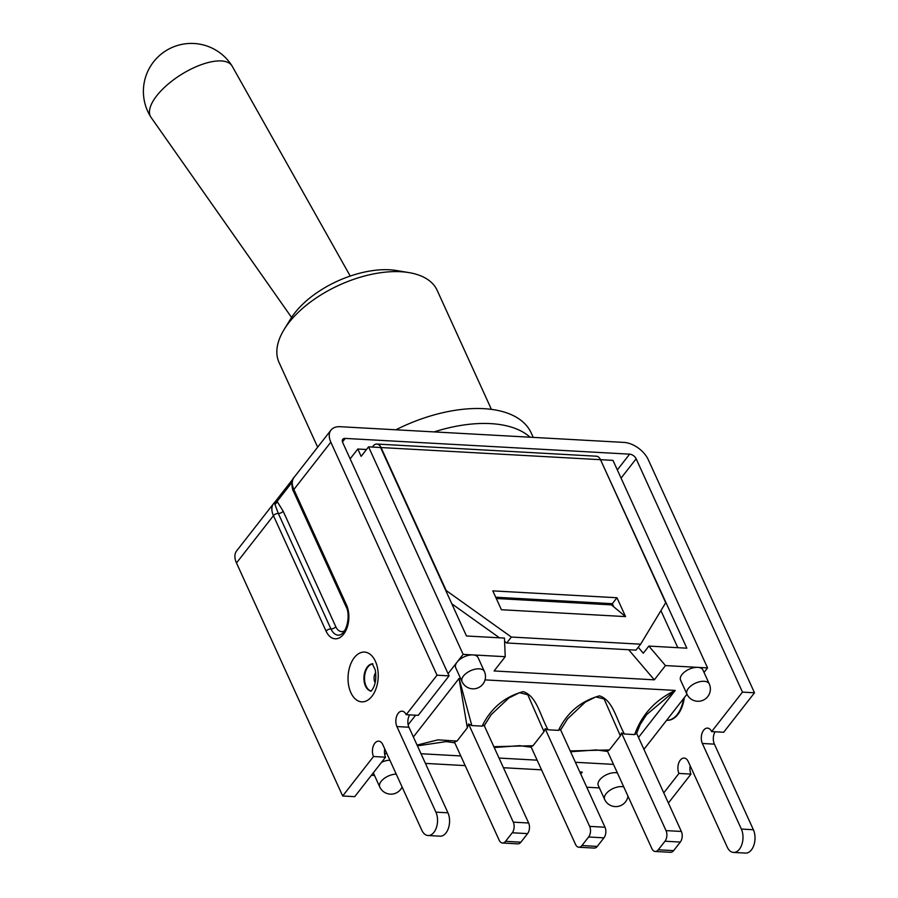 <?xml version="1.0" encoding="UTF-8"?>
<svg xmlns="http://www.w3.org/2000/svg" width="898" height="898" viewBox="0 0 898 898"><rect width="100%" height="100%" fill="white"/><g stroke="black" fill="none" stroke-linecap="round" stroke-linejoin="round"><path stroke-width="1.35" d="M621.068 478.118L636.154 458.799L742.478 692.122L754.5 692.785L648.311 459.765A21.159 12.729 -142 0 0 623.998 442.411L530.089 437.214A113.339 59.223 155.5 0 0 434.093 431.904L340.185 426.707A21.159 12.729 -142 0 0 330.992 430.097L294.039 477.41A21.159 12.729 -142 0 0 293.871 489.5L330.834 442.186L437.023 675.206L449.056 675.868L418.221 715.347L406.199 714.673L437.023 675.206M636.154 458.799A5.669 3.412 38 0 0 629.633 454.152L345.236 438.415A5.669 3.412 38 0 0 342.767 439.324A5.669 3.412 38 0 0 342.722 442.557L449.056 675.868M686.925 694.098A12.28 12.28 0 0 0 703.19 700.182A12.28 12.28 0 0 0 709.263 683.917A12.28 6.421 155.5 0 0 699.924 681.672A12.28 6.421 155.5 0 0 688.328 688.474A12.28 6.421 155.5 0 0 686.925 694.098L680.583 680.179A12.28 6.421 -24.5 0 1 681.975 674.544A12.28 6.421 -24.5 0 1 697.791 667.36L665.463 665.575L654.328 679.831L494.08 670.963L505.226 656.696L504.463 638.085L466.477 635.986L380.584 447.507L368.562 446.845L361.131 456.352L357.797 449.022L350.141 458.822M357.797 449.022L366.485 449.505M372.356 447.058L373.052 446.149A9.44 5.702 93.2 0 1 376.924 444.05A9.44 5.702 93.2 0 1 381.044 447.541L446.227 590.57L511.355 637.041L506.719 642.979L504.609 641.475M690.18 765.792A9.44 5.702 -86.8 0 0 690.989 774.098L668.393 803.025M754.5 692.785L723.676 732.252L711.643 731.589L742.478 692.122M715.066 731.78A9.44 5.702 -86.8 0 0 714.393 744.139L753.388 829.73A14.357 8.666 93.2 0 1 753.882 845.153A14.357 8.666 93.2 0 1 745.542 853.1L733.52 852.438A14.357 8.666 93.2 0 1 727.257 847.14L688.25 761.549A9.44 5.702 93.2 0 0 684.13 758.058A9.44 5.702 93.2 0 0 678.641 763.289A9.44 5.702 93.2 0 0 678.955 773.436L690.989 774.098M684.276 697.712A26.446 15.973 93.2 0 1 667.124 720.297A26.446 15.973 93.2 0 1 666.821 720.275M384.737 748.887A9.44 5.702 -86.8 0 0 385.534 757.182L354.71 796.661L342.677 795.987L373.512 756.52A9.44 5.702 93.2 0 1 373.186 746.373A9.44 5.702 93.2 0 1 378.675 741.153A9.44 5.702 93.2 0 1 382.795 744.633L421.802 830.223A14.357 8.666 93.2 0 0 428.065 835.522A14.357 8.666 93.2 0 0 436.406 827.574A14.357 8.666 93.2 0 0 435.912 812.151L447.945 812.813A14.357 8.666 93.2 0 1 448.428 828.237A14.357 8.666 93.2 0 1 440.087 836.184L428.065 835.522M406.199 714.673A9.44 5.702 93.2 0 0 402.079 711.194A9.44 5.702 93.2 0 0 396.59 716.424A9.44 5.702 93.2 0 0 396.916 726.561L435.912 812.151M342.677 795.987L236.488 562.967L273.441 515.654L326.075 631.137A20.777 12.55 -86.8 0 0 343.631 634.179A20.777 12.55 -86.8 0 0 346.505 604.983L293.871 489.5A3.783 1.976 155.5 0 0 293.444 491.228L346.078 606.722C350.781 614.58 347.032 634.931 338.355 635.2A17.006 10.271 93.2 0 1 330.935 628.926L278.313 513.443A3.783 1.976 155.5 0 0 283.173 511.231L277.1 501.387A3.783 2.862 -58 0 1 274.9 504.317L278.313 513.443A3.783 1.976 155.5 0 0 273.441 515.654A21.159 12.729 38 0 1 273.609 503.565L236.645 550.878A21.159 12.729 38 0 0 236.488 562.967M753.388 829.73L741.366 829.067L702.359 743.477A9.44 5.702 93.2 0 1 702.034 733.329A9.44 5.702 93.2 0 1 707.523 728.098A9.44 5.702 93.2 0 1 711.643 731.589M385.534 757.182L373.512 756.52M409.623 714.864A9.44 5.702 -86.8 0 0 408.938 727.234L447.945 812.813M741.366 829.067A14.357 8.666 93.2 0 1 741.86 844.479A14.357 8.666 93.2 0 1 733.52 852.438M663.768 792.878L678.955 773.436M291.94 482.406L277.1 501.387L273.609 503.565A21.159 12.729 38 0 1 274.384 502.712M293.208 478.645L274.754 502.274L274.9 504.317M330.834 442.186A21.159 12.729 -142 0 1 330.992 430.097M434.093 431.904L530.089 437.214M409.05 272.622L396.624 270.545A73.67 38.491 155.5 0 0 290.683 318.835L284.094 329.566A86.893 45.405 -24.5 0 1 409.05 272.622A86.893 45.405 -24.5 0 1 437.18 290.38L491.408 409.376M317.656 447.17L279.042 362.444A86.893 45.405 -24.5 0 1 284.094 329.566M533.232 437.393L531.234 433.004A113.339 59.223 155.5 0 0 395.895 429.783M350.231 276.056L232.167 66.171A47.976 19.655 147.8 0 0 231.965 65.823A47.976 19.655 147.8 0 0 198.559 65.711A47.976 19.655 147.8 0 0 156.712 95.794A47.976 19.655 147.8 0 0 150.785 116.987A47.976 19.655 147.8 0 0 151.01 117.324L291.558 317.432M494.237 747.529L519.673 745.666L531.223 747.192M636.626 733.307L640.252 724.349L646.481 714.752L675.229 690.416C655.158 700.081 641.643 714.797 634.673 734.586L624.379 734.014C615.792 717.816 612.874 700.339 599.516 695.849C580.804 701.08 567.132 712.597 558.477 730.366L548.016 729.793L545.165 728.727L544.008 731.668L533.03 745.71L493.855 746.698M533.03 745.71L531.044 746.799L575.539 844.446A7.554 4.569 93.2 0 0 578.84 847.241A7.554 4.569 93.2 0 0 581.926 845.557L597.26 846.41L603.95 837.845A7.554 4.569 -86.8 0 0 604.994 827.226L560.487 729.58L558.477 730.366M570.589 751.749L596.328 749.931L607.587 751.424M417.424 745.845L446.317 741.602L454.781 742.803M468.554 723.968L513.297 822.153A7.554 4.569 93.2 0 1 512.253 832.772L505.563 841.325A7.554 4.569 93.2 0 1 502.476 843.009L517.809 843.862A7.554 4.569 -86.8 0 0 520.896 842.178L527.586 833.613A7.554 4.569 -86.8 0 0 528.63 823.006L484.123 725.348L482.114 726.134L471.809 725.573L468.554 723.968L467.308 727.874L457.015 741.052L437.943 739.851L417.065 745.071M548.016 729.793C539.384 713.596 536.611 696.085 523.175 691.628C504.474 696.826 490.779 708.331 482.114 726.134M484.235 725.584L491.251 714.572L508.897 697.948L519.493 692.695L527.766 694.738L544.008 731.668M471.82 725.573L459.069 678.45L467.308 727.874M624.379 734.014L621.517 732.959L620.372 735.889L609.394 749.942L570.219 750.93M609.394 749.942L607.407 751.031L651.903 848.677A7.554 4.569 93.2 0 0 655.203 851.461A7.554 4.569 93.2 0 0 658.29 849.789L673.623 850.63L680.314 842.077A7.554 4.569 -86.8 0 0 681.358 831.458L636.615 733.273L634.673 734.586M560.599 729.816L567.615 718.815L585.227 702.169L595.823 696.893L604.107 698.958L620.372 735.889M457.015 741.052L454.433 742.04L499.187 840.225A7.554 4.569 93.2 0 0 502.476 843.009M545.153 728.727L589.66 826.385A7.554 4.569 93.2 0 1 588.617 836.992L581.926 845.557M578.84 847.241L594.173 848.082A7.554 4.569 -86.8 0 0 597.26 846.41M621.517 732.959L666.024 830.605A7.554 4.569 93.2 0 1 664.98 841.224L658.29 849.789M655.203 851.461L670.537 852.314A7.554 4.569 -86.8 0 0 673.623 850.63M505.226 656.696L472.909 654.911A12.28 6.421 -24.5 0 1 478.039 657.549L484.392 671.468A12.28 6.421 155.5 0 0 475.042 669.212A12.28 6.421 155.5 0 0 463.447 676.014A12.28 6.421 155.5 0 0 462.043 681.649A12.28 12.28 0 0 0 478.308 687.733A12.28 12.28 0 0 0 484.392 671.468M462.043 681.649L455.701 667.73A12.28 6.421 -24.5 0 1 457.104 662.095L448.057 673.68M415.617 715.201L408.152 724.765M386.421 752.58L384.748 754.724M381.527 762.312A12.28 6.421 -24.5 0 1 389.9 760.213M425.428 763.401L465.175 765.601M503.441 767.723L541.539 769.833M579.805 771.954L582.263 772.089L580.748 774.031M586.753 787.22L599.404 787.916M623.751 786.895A12.28 6.421 155.5 0 0 606.049 793.798A12.28 6.421 155.5 0 0 604.646 799.433L598.304 785.503A12.28 6.421 -24.5 0 1 599.707 779.879A12.28 6.421 -24.5 0 1 617.409 772.965M643.933 749.347L686.981 694.233M625.569 616.6L501.398 609.731L492.811 590.873L616.971 597.742L625.569 616.6L613.761 606.835L612.335 603.692L495.707 597.226M616.971 597.742L612.335 603.692M506.719 642.979L635.986 650.141L640.633 644.192L665.699 602.726L600.504 459.686A9.44 5.702 -86.8 0 0 596.384 456.206L376.924 444.05M640.633 644.192L511.355 637.041M499.468 637.805L451.829 603.826M600.683 460.068L686.847 648.188L648.861 646.077L665.463 665.575M704.032 672.422L707.557 667.899L612.986 460.382L600.953 459.709M613.761 606.835L611.403 604.87L496.291 598.506M457.104 662.095A12.28 6.421 -24.5 0 1 472.909 654.911L463.132 654.373L457.104 662.095M707.557 667.899L697.791 667.36A12.28 6.421 -24.5 0 1 702.921 669.998L709.263 683.917M396.243 774.143A12.28 6.421 155.5 0 0 381.167 781.35A12.28 6.421 155.5 0 0 379.764 786.974L373.422 773.055A12.28 6.421 -24.5 0 1 373.321 772.819M371.39 775.3L374.522 775.468M638.231 647.278L643.294 653.216L648.861 646.077M654.328 679.831L628.679 649.737M498.592 637.76L498.57 637.165M463.132 654.373L368.562 446.845M677.799 647.683L660.917 610.629M629.633 454.152L617.33 469.912M342.486 441.928L345.236 438.415M667.124 720.297L666.653 720.263A26.446 15.973 -86.8 0 0 683.546 698.644M375.162 682.716A6.802 4.108 93.2 0 1 375.723 672.591M372.502 663.981A13.605 8.217 -86.8 0 0 367.956 666.956A13.605 8.217 -86.8 0 0 364.689 681.032A13.605 8.217 -86.8 0 0 371.009 690.932M370.908 691A13.605 8.217 93.2 0 1 364.15 681.414A13.605 8.217 93.2 0 1 367.349 666.922A13.605 8.217 93.2 0 1 372.412 663.891M354.317 657.628A24.931 15.064 -86.8 0 0 356.933 700.238A24.931 15.064 -86.8 0 0 378.159 673.062A24.931 15.064 -86.8 0 0 354.317 657.628M702.359 743.477L714.393 744.139M396.916 726.561L408.938 727.234M326.075 631.137A3.783 1.976 -24.5 0 1 330.935 628.926A3.783 1.976 155.5 0 0 335.796 626.714L283.173 511.231M344.473 630.879A13.223 7.981 93.2 0 1 335.796 626.714M346.505 604.983A3.783 1.976 155.5 0 0 346.078 606.722M613.491 764.389L575.394 762.279M537.127 760.168L499.03 758.058M460.775 755.936L421.016 753.736M638.5 737.426L675.229 690.416L485.032 679.887M460.629 678.54L459.069 678.45L413.372 736.955M513.297 822.153L528.63 823.006M512.253 832.772L527.586 833.613M505.563 841.325L520.896 842.178M589.66 826.385L604.994 827.226M588.617 836.992L603.95 837.845M666.024 830.605L681.358 831.458M664.98 841.224L680.314 842.077M381.044 447.541L600.504 459.686M372.906 663.891L372.199 663.723L375.196 669.717C377.946 685.533 370.38 692.055 370.683 691.146L371.402 691.056M293.444 491.228C292.636 491.318 290.222 480.329 294.039 477.41M231.965 65.823A47.976 47.976 0 0 0 165.793 50.816A47.976 47.976 0 0 0 150.785 116.987M531.246 747.237L519.673 745.666M454.803 742.848L446.609 741.625M491.184 714.662L484.28 725.674M607.609 751.469L596.463 749.931M567.547 718.894L560.644 729.906M566.694 720.005L567.626 718.827M490.218 715.93L491.273 714.584M604.646 799.433A12.28 12.28 0 0 0 627.96 796.144M379.764 786.974A12.28 12.28 0 0 0 402.102 786.996"/></g></svg>
